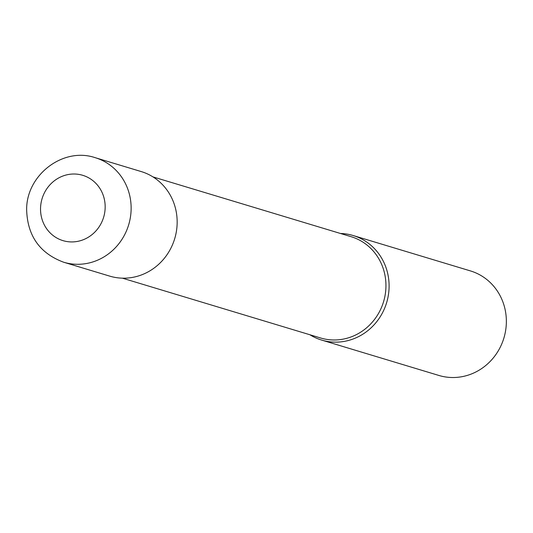 <?xml version="1.0" encoding="UTF-8"?>
<svg xmlns="http://www.w3.org/2000/svg" width="533" height="533" viewBox="0 0 533 533"><rect width="100%" height="100%" fill="white"/><g stroke="black" fill="none" stroke-linecap="round" stroke-linejoin="round"><path stroke-width="0.8" d="M122.39 278.166L320.586 337.975A52.894 49.829 -73.2 0 0 385.939 286.754A52.894 49.829 -73.2 0 0 351.14 236.699L152.944 176.889M321.626 340.067A54.599 51.434 -73.2 0 1 309.9 334.751A54.599 51.434 -73.2 0 0 361.914 334.764A54.599 51.434 -73.2 0 0 389.09 287.2A54.599 51.434 -73.2 0 0 353.172 235.533A54.599 51.434 -73.2 0 0 340.46 233.474A54.599 51.434 -73.2 0 1 389.09 287.2A54.599 51.434 -73.2 0 1 321.626 340.067L438.886 375.452A54.599 51.434 -73.2 0 0 506.35 322.585A54.599 51.434 -73.2 0 0 470.432 270.911L353.172 235.533M63.654 262.223L109.685 276.114A54.599 51.434 -73.2 0 0 177.149 223.247A54.599 51.434 -73.2 0 0 141.232 171.573L95.2 157.681C62.847 146.695 26.097 175.317 26.65 209.902C27.476 235.886 39.808 253.328 63.654 262.223L63.654 262.223A54.599 51.434 -73.2 0 0 131.125 209.356A54.599 51.434 -73.2 0 0 95.2 157.681M105.161 207.597A34.125 32.147 -73.2 0 0 73.567 174.011A34.125 32.147 -73.2 0 0 40.541 208.343A34.125 32.147 -73.2 0 0 72.142 241.929A34.125 32.147 -73.2 0 0 105.161 207.597"/></g></svg>
